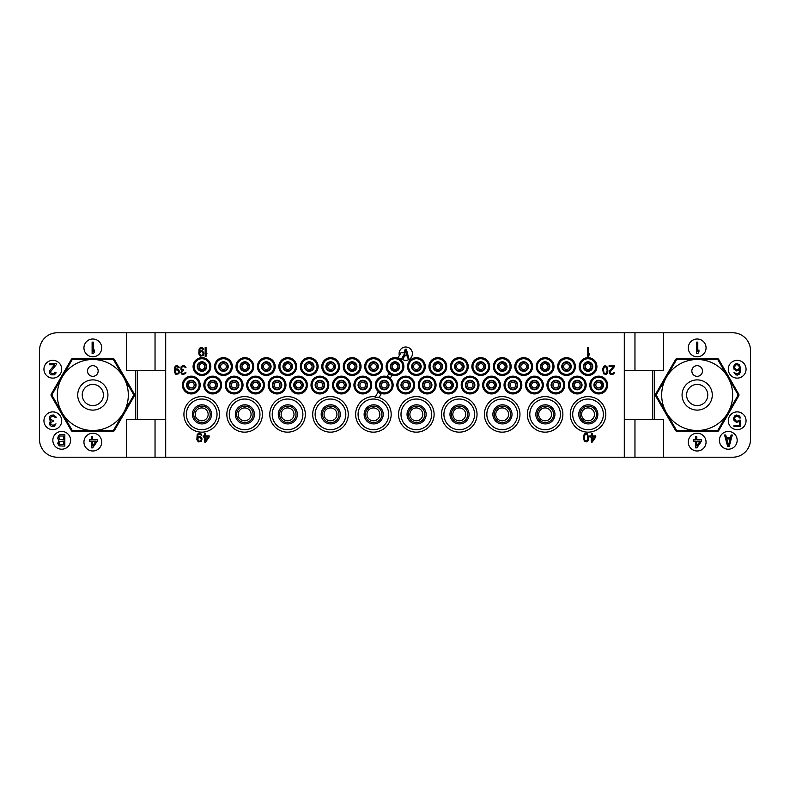 <?xml version="1.0" encoding="UTF-8"?>
<svg xmlns="http://www.w3.org/2000/svg" width="790" height="790" viewBox="0 0 790 790"><rect width="100%" height="100%" fill="white"/><g stroke="black" fill="none" stroke-linecap="round" stroke-linejoin="round"><path stroke-width="1.19" d="M155.037 457.213L663.403 457.213L663.403 419.441L652.738 419.441L652.738 370.559L663.403 370.559L663.403 332.788L57.275 332.788A17.775 17.775 0 0 0 39.5 350.562L39.5 439.438A17.775 17.775 0 0 0 57.275 457.213L155.037 457.213L155.037 419.441M663.403 457.213L732.725 457.213A17.775 17.775 0 0 0 750.5 439.438L750.5 350.562A17.775 17.775 0 0 0 732.725 332.788L663.403 332.788M702.468 404.164A10.576 10.576 0 0 1 688.011 400.293A10.576 10.576 0 0 1 691.882 385.836A10.576 10.576 0 0 1 706.339 389.707A10.576 10.576 0 0 1 702.468 404.164M704.729 408.084A15.109 15.109 0 0 1 684.091 402.554A15.109 15.109 0 0 1 689.621 381.916A15.109 15.109 0 0 1 710.259 387.446A15.109 15.109 0 0 1 704.729 408.084M714.92 425.741A35.491 35.491 0 0 0 727.916 377.255A35.491 35.491 0 0 0 679.43 364.259A35.491 35.491 0 0 0 666.434 412.745A35.491 35.491 0 0 0 714.92 425.741M694.509 366.382A5.333 5.333 0 0 0 692.554 373.67A5.333 5.333 0 0 0 699.841 375.625A5.333 5.333 0 0 0 701.797 368.338A5.333 5.333 0 0 0 694.509 366.382M676.99 359.45A40.883 40.883 0 0 0 676.734 359.598A40.883 40.883 0 0 0 676.487 359.736L656.293 394.714A40.883 40.883 0 0 0 656.293 395.286L676.487 430.264A40.883 40.883 0 0 0 676.99 430.55L717.36 430.55A40.883 40.883 0 0 0 717.616 430.402A40.883 40.883 0 0 0 717.863 430.264L738.058 395.286A40.883 40.883 0 0 0 738.058 394.714L717.863 359.736A40.883 40.883 0 0 0 717.36 359.45L676.99 359.45M675.628 359.45A1.778 1.778 0 0 1 677.168 358.561L717.182 358.561A1.778 1.778 0 0 1 718.722 359.45L738.739 394.111A1.778 1.778 0 0 1 738.739 395.889L718.722 430.55A1.778 1.778 0 0 1 717.182 431.439L677.168 431.439A1.778 1.778 0 0 1 675.628 430.55L655.611 395.889A1.778 1.778 0 0 1 655.611 394.111L675.628 359.45M688.288 442.104A8.888 8.888 0 0 0 697.175 450.991A8.888 8.888 0 0 0 706.062 442.104A8.888 8.888 0 0 0 697.175 433.216A8.888 8.888 0 0 0 688.288 442.104M719.394 440.326A8.888 8.888 0 0 0 728.281 449.214A8.888 8.888 0 0 0 737.169 440.326A8.888 8.888 0 0 0 728.281 431.439A8.888 8.888 0 0 0 719.394 440.326M728.281 420.774A8.888 8.888 0 0 0 737.169 429.661A8.888 8.888 0 0 0 746.056 420.774A8.888 8.888 0 0 0 737.169 411.886A8.888 8.888 0 0 0 728.281 420.774M728.281 369.226A8.888 8.888 0 0 0 737.169 378.114A8.888 8.888 0 0 0 746.056 369.226A8.888 8.888 0 0 0 737.169 360.339A8.888 8.888 0 0 0 728.281 369.226M688.288 347.896A8.888 8.888 0 0 0 697.175 356.784A8.888 8.888 0 0 0 706.062 347.896A8.888 8.888 0 0 0 697.175 339.009A8.888 8.888 0 0 0 688.288 347.896M98.118 404.164A10.576 10.576 0 0 1 83.661 400.293A10.576 10.576 0 0 1 87.532 385.836A10.576 10.576 0 0 1 101.989 389.707A10.576 10.576 0 0 1 98.118 404.164M100.379 408.084A15.109 15.109 0 0 1 79.741 402.554A15.109 15.109 0 0 1 85.271 381.916A15.109 15.109 0 0 1 105.909 387.446A15.109 15.109 0 0 1 100.379 408.084M110.57 425.741A35.491 35.491 0 0 0 123.566 377.255A35.491 35.491 0 0 0 75.08 364.259A35.491 35.491 0 0 0 62.084 412.745A35.491 35.491 0 0 0 110.57 425.741M90.159 366.382A5.333 5.333 0 0 0 88.203 373.67A5.333 5.333 0 0 0 95.491 375.625A5.333 5.333 0 0 0 97.447 368.338A5.333 5.333 0 0 0 90.159 366.382M72.641 359.45A40.883 40.883 0 0 0 72.384 359.598A40.883 40.883 0 0 0 72.137 359.736L51.943 394.714A40.883 40.883 0 0 0 51.943 395.286L72.137 430.264A40.883 40.883 0 0 0 72.641 430.55L113.01 430.55A40.883 40.883 0 0 0 113.266 430.402A40.883 40.883 0 0 0 113.513 430.264L133.708 395.286A40.883 40.883 0 0 0 133.708 394.714L113.513 359.736A40.883 40.883 0 0 0 113.01 359.45L72.641 359.45M112.832 358.561A1.778 1.778 0 0 1 114.372 359.45L134.389 394.111A1.778 1.778 0 0 1 134.389 395.889L114.372 430.55A1.778 1.778 0 0 1 112.832 431.439L72.818 431.439A1.778 1.778 0 0 1 71.278 430.55L51.261 395.889A1.778 1.778 0 0 1 51.261 394.111L71.278 359.45A1.778 1.778 0 0 1 72.818 358.561L112.832 358.561M126.597 332.788L126.597 370.559L137.263 370.559L137.263 419.441L126.597 419.441L126.597 457.213M83.938 442.104A8.888 8.888 0 0 0 92.825 450.991A8.888 8.888 0 0 0 101.713 442.104A8.888 8.888 0 0 0 92.825 433.216A8.888 8.888 0 0 0 83.938 442.104M52.831 440.326A8.888 8.888 0 0 0 61.719 449.214A8.888 8.888 0 0 0 70.606 440.326A8.888 8.888 0 0 0 61.719 431.439A8.888 8.888 0 0 0 52.831 440.326M43.944 420.774A8.888 8.888 0 0 0 52.831 429.661A8.888 8.888 0 0 0 61.719 420.774A8.888 8.888 0 0 0 52.831 411.886A8.888 8.888 0 0 0 43.944 420.774M43.944 369.226A8.888 8.888 0 0 0 52.831 378.114A8.888 8.888 0 0 0 61.719 369.226A8.888 8.888 0 0 0 52.831 360.339A8.888 8.888 0 0 0 43.944 369.226M83.938 347.896A8.888 8.888 0 0 0 92.825 356.784A8.888 8.888 0 0 0 101.713 347.896A8.888 8.888 0 0 0 92.825 339.009A8.888 8.888 0 0 0 83.938 347.896M155.037 332.788L155.037 370.559M165.703 332.788L165.703 370.559L137.263 370.559M624.298 457.213L624.298 332.788M165.703 457.213L165.703 370.559M395 357.673A8.888 8.888 0 0 0 386.113 366.56A8.888 8.888 0 0 0 395 375.447A8.888 8.888 0 0 0 403.888 366.56A8.888 8.888 0 0 0 395 357.673M605.812 414.375A17.775 17.775 0 0 0 588.037 396.6A17.775 17.775 0 0 0 570.262 414.375A17.775 17.775 0 0 0 588.037 432.15A17.775 17.775 0 0 0 605.812 414.375M562.885 414.375A17.775 17.775 0 0 0 545.11 396.6A17.775 17.775 0 0 0 527.335 414.375A17.775 17.775 0 0 0 545.11 432.15A17.775 17.775 0 0 0 562.885 414.375M519.958 414.375A17.775 17.775 0 0 0 502.183 396.6A17.775 17.775 0 0 0 484.408 414.375A17.775 17.775 0 0 0 502.183 432.15A17.775 17.775 0 0 0 519.958 414.375M477.032 414.375A17.775 17.775 0 0 0 459.257 396.6A17.775 17.775 0 0 0 441.482 414.375A17.775 17.775 0 0 0 459.257 432.15A17.775 17.775 0 0 0 477.032 414.375M434.105 414.375A17.775 17.775 0 0 0 416.33 396.6A17.775 17.775 0 0 0 398.555 414.375A17.775 17.775 0 0 0 416.33 432.15A17.775 17.775 0 0 0 434.105 414.375M348.252 414.375A17.775 17.775 0 0 0 330.477 396.6A17.775 17.775 0 0 0 312.702 414.375A17.775 17.775 0 0 0 330.477 432.15A17.775 17.775 0 0 0 348.252 414.375M305.325 414.375A17.775 17.775 0 0 0 287.55 396.6A17.775 17.775 0 0 0 269.775 414.375A17.775 17.775 0 0 0 287.55 432.15A17.775 17.775 0 0 0 305.325 414.375M262.399 414.375A17.775 17.775 0 0 0 244.624 396.6A17.775 17.775 0 0 0 226.849 414.375A17.775 17.775 0 0 0 244.624 432.15A17.775 17.775 0 0 0 262.399 414.375M219.472 414.375A17.775 17.775 0 0 0 201.697 396.6A17.775 17.775 0 0 0 183.922 414.375A17.775 17.775 0 0 0 201.697 432.15A17.775 17.775 0 0 0 219.472 414.375M405.754 376.159A8.888 8.888 0 0 0 396.866 385.046A8.888 8.888 0 0 0 405.754 393.934A8.888 8.888 0 0 0 414.641 385.046A8.888 8.888 0 0 0 405.754 376.159M416.419 357.673A8.888 8.888 0 0 0 407.531 366.56A8.888 8.888 0 0 0 416.419 375.447A8.888 8.888 0 0 0 425.306 366.56A8.888 8.888 0 0 0 416.419 357.673M427.173 376.159A8.888 8.888 0 0 0 418.285 385.046A8.888 8.888 0 0 0 427.173 393.934A8.888 8.888 0 0 0 436.06 385.046A8.888 8.888 0 0 0 427.173 376.159M437.838 357.673A8.888 8.888 0 0 0 428.95 366.56A8.888 8.888 0 0 0 437.838 375.447A8.888 8.888 0 0 0 446.725 366.56A8.888 8.888 0 0 0 437.838 357.673M448.592 376.159A8.888 8.888 0 0 0 439.704 385.046A8.888 8.888 0 0 0 448.592 393.934A8.888 8.888 0 0 0 457.479 385.046A8.888 8.888 0 0 0 448.592 376.159M459.346 357.673A8.888 8.888 0 0 0 450.458 366.56A8.888 8.888 0 0 0 459.346 375.447A8.888 8.888 0 0 0 468.233 366.56A8.888 8.888 0 0 0 459.346 357.673M470.099 376.159A8.888 8.888 0 0 0 461.212 385.046A8.888 8.888 0 0 0 470.099 393.934A8.888 8.888 0 0 0 478.987 385.046A8.888 8.888 0 0 0 470.099 376.159M480.764 357.673A8.888 8.888 0 0 0 471.877 366.56A8.888 8.888 0 0 0 480.764 375.447A8.888 8.888 0 0 0 489.652 366.56A8.888 8.888 0 0 0 480.764 357.673M491.518 376.159A8.888 8.888 0 0 0 482.631 385.046A8.888 8.888 0 0 0 491.518 393.934A8.888 8.888 0 0 0 500.406 385.046A8.888 8.888 0 0 0 491.518 376.159M502.272 357.673A8.888 8.888 0 0 0 493.385 366.56A8.888 8.888 0 0 0 502.272 375.447A8.888 8.888 0 0 0 511.16 366.56A8.888 8.888 0 0 0 502.272 357.673M512.937 376.159A8.888 8.888 0 0 0 504.05 385.046A8.888 8.888 0 0 0 512.937 393.934A8.888 8.888 0 0 0 521.825 385.046A8.888 8.888 0 0 0 512.937 376.159M523.691 357.673A8.888 8.888 0 0 0 514.804 366.56A8.888 8.888 0 0 0 523.691 375.447A8.888 8.888 0 0 0 532.579 366.56A8.888 8.888 0 0 0 523.691 357.673M534.445 376.159A8.888 8.888 0 0 0 525.557 385.046A8.888 8.888 0 0 0 534.445 393.934A8.888 8.888 0 0 0 543.332 385.046A8.888 8.888 0 0 0 534.445 376.159M545.11 357.673A8.888 8.888 0 0 0 536.222 366.56A8.888 8.888 0 0 0 545.11 375.447A8.888 8.888 0 0 0 553.997 366.56A8.888 8.888 0 0 0 545.11 357.673M555.864 376.159A8.888 8.888 0 0 0 546.976 385.046A8.888 8.888 0 0 0 555.864 393.934A8.888 8.888 0 0 0 564.751 385.046A8.888 8.888 0 0 0 555.864 376.159M566.529 357.673A8.888 8.888 0 0 0 557.641 366.56A8.888 8.888 0 0 0 566.529 375.447A8.888 8.888 0 0 0 575.416 366.56A8.888 8.888 0 0 0 566.529 357.673M577.283 376.159A8.888 8.888 0 0 0 568.395 385.046A8.888 8.888 0 0 0 577.283 393.934A8.888 8.888 0 0 0 586.17 385.046A8.888 8.888 0 0 0 577.283 376.159M588.037 357.673A8.888 8.888 0 0 0 579.149 366.56A8.888 8.888 0 0 0 588.037 375.447A8.888 8.888 0 0 0 596.924 366.56A8.888 8.888 0 0 0 588.037 357.673M598.702 376.159A8.888 8.888 0 0 0 589.814 385.046A8.888 8.888 0 0 0 598.702 393.934A8.888 8.888 0 0 0 607.589 385.046A8.888 8.888 0 0 0 598.702 376.159M384.246 376.159A8.888 8.888 0 0 0 375.359 385.046A8.888 8.888 0 0 0 384.246 393.934A8.888 8.888 0 0 0 393.134 385.046A8.888 8.888 0 0 0 384.246 376.159M373.581 357.673A8.888 8.888 0 0 0 364.694 366.56A8.888 8.888 0 0 0 373.581 375.447A8.888 8.888 0 0 0 382.469 366.56A8.888 8.888 0 0 0 373.581 357.673M362.827 376.159A8.888 8.888 0 0 0 353.94 385.046A8.888 8.888 0 0 0 362.827 393.934A8.888 8.888 0 0 0 371.715 385.046A8.888 8.888 0 0 0 362.827 376.159M352.162 357.673A8.888 8.888 0 0 0 343.275 366.56A8.888 8.888 0 0 0 352.162 375.447A8.888 8.888 0 0 0 361.05 366.56A8.888 8.888 0 0 0 352.162 357.673M341.408 376.159A8.888 8.888 0 0 0 332.521 385.046A8.888 8.888 0 0 0 341.408 393.934A8.888 8.888 0 0 0 350.296 385.046A8.888 8.888 0 0 0 341.408 376.159M330.654 357.673A8.888 8.888 0 0 0 321.767 366.56A8.888 8.888 0 0 0 330.654 375.447A8.888 8.888 0 0 0 339.542 366.56A8.888 8.888 0 0 0 330.654 357.673M319.901 376.159A8.888 8.888 0 0 0 311.013 385.046A8.888 8.888 0 0 0 319.901 393.934A8.888 8.888 0 0 0 328.788 385.046A8.888 8.888 0 0 0 319.901 376.159M309.236 357.673A8.888 8.888 0 0 0 300.348 366.56A8.888 8.888 0 0 0 309.236 375.447A8.888 8.888 0 0 0 318.123 366.56A8.888 8.888 0 0 0 309.236 357.673M298.482 376.159A8.888 8.888 0 0 0 289.594 385.046A8.888 8.888 0 0 0 298.482 393.934A8.888 8.888 0 0 0 307.369 385.046A8.888 8.888 0 0 0 298.482 376.159M287.728 357.673A8.888 8.888 0 0 0 278.84 366.56A8.888 8.888 0 0 0 287.728 375.447A8.888 8.888 0 0 0 296.615 366.56A8.888 8.888 0 0 0 287.728 357.673M277.063 376.159A8.888 8.888 0 0 0 268.175 385.046A8.888 8.888 0 0 0 277.063 393.934A8.888 8.888 0 0 0 285.95 385.046A8.888 8.888 0 0 0 277.063 376.159M266.309 357.673A8.888 8.888 0 0 0 257.422 366.56A8.888 8.888 0 0 0 266.309 375.447A8.888 8.888 0 0 0 275.197 366.56A8.888 8.888 0 0 0 266.309 357.673M255.555 376.159A8.888 8.888 0 0 0 246.668 385.046A8.888 8.888 0 0 0 255.555 393.934A8.888 8.888 0 0 0 264.443 385.046A8.888 8.888 0 0 0 255.555 376.159M244.89 357.673A8.888 8.888 0 0 0 236.003 366.56A8.888 8.888 0 0 0 244.89 375.447A8.888 8.888 0 0 0 253.778 366.56A8.888 8.888 0 0 0 244.89 357.673M234.136 376.159A8.888 8.888 0 0 0 225.249 385.046A8.888 8.888 0 0 0 234.136 393.934A8.888 8.888 0 0 0 243.024 385.046A8.888 8.888 0 0 0 234.136 376.159M223.471 357.673A8.888 8.888 0 0 0 214.584 366.56A8.888 8.888 0 0 0 223.471 375.447A8.888 8.888 0 0 0 232.359 366.56A8.888 8.888 0 0 0 223.471 357.673M212.717 376.159A8.888 8.888 0 0 0 203.83 385.046A8.888 8.888 0 0 0 212.717 393.934A8.888 8.888 0 0 0 221.605 385.046A8.888 8.888 0 0 0 212.717 376.159M201.964 357.673A8.888 8.888 0 0 0 193.076 366.56A8.888 8.888 0 0 0 201.964 375.447A8.888 8.888 0 0 0 210.851 366.56A8.888 8.888 0 0 0 201.964 357.673M191.299 376.159A8.888 8.888 0 0 0 182.411 385.046A8.888 8.888 0 0 0 191.299 393.934A8.888 8.888 0 0 0 200.186 385.046A8.888 8.888 0 0 0 191.299 376.159M401.547 358.838A6.666 6.666 0 0 0 412.42 353.673A6.666 6.666 0 0 0 405.754 347.007A6.666 6.666 0 0 0 399.355 355.54M375.398 396.708A17.775 17.775 0 0 0 355.628 414.375A17.775 17.775 0 0 0 373.403 432.15A17.775 17.775 0 0 0 378.064 397.222M652.738 419.441L624.298 419.441M652.738 370.559L624.298 370.559M634.962 332.788L634.962 370.559M634.962 457.213L634.962 419.441M165.703 419.441L137.263 419.441M395 358.739A7.821 7.821 0 0 1 402.821 366.56A7.821 7.821 0 0 1 395 374.381A7.821 7.821 0 0 1 387.179 366.56A7.821 7.821 0 0 1 395 358.739M392.107 366.56A2.893 2.893 0 0 1 395 363.667A2.893 2.893 0 0 1 397.893 366.56A2.893 2.893 0 0 1 395 369.444A2.893 2.893 0 0 1 392.107 366.56M390.783 366.56A4.217 4.217 0 0 1 395 362.343A4.217 4.217 0 0 1 399.217 366.56A4.217 4.217 0 0 1 395 370.787A4.217 4.217 0 0 1 390.783 366.56M399.75 366.56A4.76 4.76 0 0 1 395 371.31A4.76 4.76 0 0 1 390.25 366.56A4.76 4.76 0 0 1 395 361.8A4.76 4.76 0 0 1 399.75 366.56M381.363 385.046A2.893 2.893 0 0 1 384.246 382.163A2.893 2.893 0 0 1 387.14 385.046A2.893 2.893 0 0 1 384.246 387.93A2.893 2.893 0 0 1 381.363 385.046M380.02 385.046A4.217 4.217 0 0 1 384.246 380.82A4.217 4.217 0 0 1 388.463 385.046A4.217 4.217 0 0 1 384.246 389.263A4.217 4.217 0 0 1 380.02 385.046M389.006 385.046A4.76 4.76 0 0 1 384.246 389.806A4.76 4.76 0 0 1 379.496 385.046A4.76 4.76 0 0 1 384.246 380.296A4.76 4.76 0 0 1 389.006 385.046M208.145 414.375A6.438 6.438 0 0 0 201.697 407.926A6.438 6.438 0 0 0 195.249 414.375A6.438 6.438 0 0 0 201.697 420.813A6.438 6.438 0 0 0 208.145 414.375M210.189 414.375A8.226 8.226 0 0 0 201.964 406.159A8.226 8.226 0 0 0 193.738 414.375A8.226 8.226 0 0 0 201.964 422.591A8.226 8.226 0 0 0 210.189 414.375M192.414 414.375A9.549 9.549 0 0 0 201.964 423.934A9.549 9.549 0 0 0 211.513 414.375A9.549 9.549 0 0 0 201.964 404.816A9.549 9.549 0 0 0 192.414 414.375M251.072 414.375A6.438 6.438 0 0 0 244.624 407.926A6.438 6.438 0 0 0 238.175 414.375A6.438 6.438 0 0 0 244.624 420.813A6.438 6.438 0 0 0 251.072 414.375M253.106 414.375A8.226 8.226 0 0 0 244.89 406.159A8.226 8.226 0 0 0 236.664 414.375A8.226 8.226 0 0 0 244.89 422.591A8.226 8.226 0 0 0 253.106 414.375M235.331 414.375A9.549 9.549 0 0 0 244.89 423.934A9.549 9.549 0 0 0 254.439 414.375A9.549 9.549 0 0 0 244.89 404.816A9.549 9.549 0 0 0 235.331 414.375M293.999 414.375A6.438 6.438 0 0 0 287.55 407.926A6.438 6.438 0 0 0 281.112 414.375A6.438 6.438 0 0 0 287.55 420.813A6.438 6.438 0 0 0 293.999 414.375M296.033 414.375A8.226 8.226 0 0 0 287.817 406.159A8.226 8.226 0 0 0 279.591 414.375A8.226 8.226 0 0 0 287.817 422.591A8.226 8.226 0 0 0 296.033 414.375M278.258 414.375A9.549 9.549 0 0 0 287.817 423.934A9.549 9.549 0 0 0 297.366 414.375A9.549 9.549 0 0 0 287.817 404.816A9.549 9.549 0 0 0 278.258 414.375M336.925 414.375A6.438 6.438 0 0 0 330.477 407.926A6.438 6.438 0 0 0 324.028 414.375A6.438 6.438 0 0 0 330.477 420.813A6.438 6.438 0 0 0 336.925 414.375M338.959 414.375A8.226 8.226 0 0 0 330.743 406.159A8.226 8.226 0 0 0 322.527 414.375A8.226 8.226 0 0 0 330.743 422.591A8.226 8.226 0 0 0 338.959 414.375M321.184 414.375A9.549 9.549 0 0 0 330.743 423.934A9.549 9.549 0 0 0 340.302 414.375A9.549 9.549 0 0 0 330.743 404.816A9.549 9.549 0 0 0 321.184 414.375M379.842 414.375A6.438 6.438 0 0 0 373.403 407.926A6.438 6.438 0 0 0 366.965 414.375A6.438 6.438 0 0 0 373.403 420.813A6.438 6.438 0 0 0 379.842 414.375M381.896 414.375A8.226 8.226 0 0 0 373.67 406.159A8.226 8.226 0 0 0 365.444 414.375A8.226 8.226 0 0 0 373.67 422.591A8.226 8.226 0 0 0 381.896 414.375M364.121 414.375A9.549 9.549 0 0 0 373.67 423.934A9.549 9.549 0 0 0 383.219 414.375A9.549 9.549 0 0 0 373.67 404.816A9.549 9.549 0 0 0 364.121 414.375M422.769 414.375A6.438 6.438 0 0 0 416.33 407.926A6.438 6.438 0 0 0 409.882 414.375A6.438 6.438 0 0 0 416.33 420.813A6.438 6.438 0 0 0 422.769 414.375M424.813 414.375A8.226 8.226 0 0 0 416.597 406.159A8.226 8.226 0 0 0 408.381 414.375A8.226 8.226 0 0 0 416.597 422.591A8.226 8.226 0 0 0 424.813 414.375M407.038 414.375A9.549 9.549 0 0 0 416.597 423.934A9.549 9.549 0 0 0 426.156 414.375A9.549 9.549 0 0 0 416.597 404.816A9.549 9.549 0 0 0 407.038 414.375M465.705 414.375A6.438 6.438 0 0 0 459.257 407.926A6.438 6.438 0 0 0 452.818 414.375A6.438 6.438 0 0 0 459.257 420.813A6.438 6.438 0 0 0 465.705 414.375M467.749 414.375A8.226 8.226 0 0 0 459.523 406.159A8.226 8.226 0 0 0 451.297 414.375A8.226 8.226 0 0 0 459.523 422.591A8.226 8.226 0 0 0 467.749 414.375M449.974 414.375A9.549 9.549 0 0 0 459.523 423.934A9.549 9.549 0 0 0 469.072 414.375A9.549 9.549 0 0 0 459.523 404.816A9.549 9.549 0 0 0 449.974 414.375M508.632 414.375A6.438 6.438 0 0 0 502.183 407.926A6.438 6.438 0 0 0 495.735 414.375A6.438 6.438 0 0 0 502.183 420.813A6.438 6.438 0 0 0 508.632 414.375M510.666 414.375A8.226 8.226 0 0 0 502.45 406.159A8.226 8.226 0 0 0 494.234 414.375A8.226 8.226 0 0 0 502.45 422.591A8.226 8.226 0 0 0 510.666 414.375M492.891 414.375A9.549 9.549 0 0 0 502.45 423.934A9.549 9.549 0 0 0 512.009 414.375A9.549 9.549 0 0 0 502.45 404.816A9.549 9.549 0 0 0 492.891 414.375M551.558 414.375A6.438 6.438 0 0 0 545.11 407.926A6.438 6.438 0 0 0 538.671 414.375A6.438 6.438 0 0 0 545.11 420.813A6.438 6.438 0 0 0 551.558 414.375M553.602 414.375A8.226 8.226 0 0 0 545.376 406.159A8.226 8.226 0 0 0 537.161 414.375A8.226 8.226 0 0 0 545.376 422.591A8.226 8.226 0 0 0 553.602 414.375M535.827 414.375A9.549 9.549 0 0 0 545.376 423.934A9.549 9.549 0 0 0 554.936 414.375A9.549 9.549 0 0 0 545.376 404.816A9.549 9.549 0 0 0 535.827 414.375M594.475 414.375A6.438 6.438 0 0 0 588.037 407.926A6.438 6.438 0 0 0 581.588 414.375A6.438 6.438 0 0 0 588.037 420.813A6.438 6.438 0 0 0 594.475 414.375M596.529 414.375A8.226 8.226 0 0 0 588.303 406.159A8.226 8.226 0 0 0 580.077 414.375A8.226 8.226 0 0 0 588.303 422.591A8.226 8.226 0 0 0 596.529 414.375M578.754 414.375A9.549 9.549 0 0 0 588.303 423.934A9.549 9.549 0 0 0 597.852 414.375A9.549 9.549 0 0 0 588.303 404.816A9.549 9.549 0 0 0 578.754 414.375M402.861 385.046A2.893 2.893 0 0 1 405.754 382.163A2.893 2.893 0 0 1 408.637 385.046A2.893 2.893 0 0 1 405.754 387.93A2.893 2.893 0 0 1 402.861 385.046M401.537 385.046A4.217 4.217 0 0 1 405.754 380.82A4.217 4.217 0 0 1 409.98 385.046A4.217 4.217 0 0 1 405.754 389.263A4.217 4.217 0 0 1 401.537 385.046M410.504 385.046A4.76 4.76 0 0 1 405.754 389.806A4.76 4.76 0 0 1 400.994 385.046A4.76 4.76 0 0 1 405.754 380.296A4.76 4.76 0 0 1 410.504 385.046M413.526 366.56A2.893 2.893 0 0 1 416.419 363.667A2.893 2.893 0 0 1 419.312 366.56A2.893 2.893 0 0 1 416.419 369.444A2.893 2.893 0 0 1 413.526 366.56M412.202 366.56A4.217 4.217 0 0 1 416.419 362.343A4.217 4.217 0 0 1 420.645 366.56A4.217 4.217 0 0 1 416.419 370.787A4.217 4.217 0 0 1 412.202 366.56M421.169 366.56A4.76 4.76 0 0 1 416.419 371.31A4.76 4.76 0 0 1 411.669 366.56A4.76 4.76 0 0 1 416.419 361.8A4.76 4.76 0 0 1 421.169 366.56M424.279 385.046A2.893 2.893 0 0 1 427.173 382.163A2.893 2.893 0 0 1 430.056 385.046A2.893 2.893 0 0 1 427.173 387.93A2.893 2.893 0 0 1 424.279 385.046M422.956 385.046A4.217 4.217 0 0 1 427.173 380.82A4.217 4.217 0 0 1 431.399 385.046A4.217 4.217 0 0 1 427.173 389.263A4.217 4.217 0 0 1 422.956 385.046M431.923 385.046A4.76 4.76 0 0 1 427.173 389.806A4.76 4.76 0 0 1 422.413 385.046A4.76 4.76 0 0 1 427.173 380.296A4.76 4.76 0 0 1 431.923 385.046M434.944 366.56A2.893 2.893 0 0 1 437.838 363.667A2.893 2.893 0 0 1 440.731 366.56A2.893 2.893 0 0 1 437.838 369.444A2.893 2.893 0 0 1 434.944 366.56M433.621 366.56A4.217 4.217 0 0 1 437.838 362.343A4.217 4.217 0 0 1 442.054 366.56A4.217 4.217 0 0 1 437.838 370.787A4.217 4.217 0 0 1 433.621 366.56M442.588 366.56A4.76 4.76 0 0 1 437.838 371.31A4.76 4.76 0 0 1 433.078 366.56A4.76 4.76 0 0 1 437.838 361.8A4.76 4.76 0 0 1 442.588 366.56M445.708 385.046A2.893 2.893 0 0 1 448.592 382.163A2.893 2.893 0 0 1 451.475 385.046A2.893 2.893 0 0 1 448.592 387.93A2.893 2.893 0 0 1 445.708 385.046M444.375 385.046A4.217 4.217 0 0 1 448.592 380.82A4.217 4.217 0 0 1 452.818 385.046A4.217 4.217 0 0 1 448.592 389.263A4.217 4.217 0 0 1 444.375 385.046M453.341 385.046A4.76 4.76 0 0 1 448.592 389.806A4.76 4.76 0 0 1 443.832 385.046A4.76 4.76 0 0 1 448.592 380.296A4.76 4.76 0 0 1 453.341 385.046M456.462 366.56A2.893 2.893 0 0 1 459.346 363.667A2.893 2.893 0 0 1 462.239 366.56A2.893 2.893 0 0 1 459.346 369.444A2.893 2.893 0 0 1 456.462 366.56M455.119 366.56A4.217 4.217 0 0 1 459.346 362.343A4.217 4.217 0 0 1 463.572 366.56A4.217 4.217 0 0 1 459.346 370.787A4.217 4.217 0 0 1 455.119 366.56M464.105 366.56A4.76 4.76 0 0 1 459.346 371.31A4.76 4.76 0 0 1 454.596 366.56A4.76 4.76 0 0 1 459.346 361.8A4.76 4.76 0 0 1 464.105 366.56M467.206 385.046A2.893 2.893 0 0 1 470.099 382.163A2.893 2.893 0 0 1 472.993 385.046A2.893 2.893 0 0 1 470.099 387.93A2.893 2.893 0 0 1 467.206 385.046M465.873 385.046A4.217 4.217 0 0 1 470.099 380.82A4.217 4.217 0 0 1 474.316 385.046A4.217 4.217 0 0 1 470.099 389.263A4.217 4.217 0 0 1 465.873 385.046M474.859 385.046A4.76 4.76 0 0 1 470.099 389.806A4.76 4.76 0 0 1 465.35 385.046A4.76 4.76 0 0 1 470.099 380.296A4.76 4.76 0 0 1 474.859 385.046M477.881 366.56A2.893 2.893 0 0 1 480.764 363.667A2.893 2.893 0 0 1 483.648 366.56A2.893 2.893 0 0 1 480.764 369.444A2.893 2.893 0 0 1 477.881 366.56M476.538 366.56A4.217 4.217 0 0 1 480.764 362.343A4.217 4.217 0 0 1 484.981 366.56A4.217 4.217 0 0 1 480.764 370.787A4.217 4.217 0 0 1 476.538 366.56M485.524 366.56A4.76 4.76 0 0 1 480.764 371.31A4.76 4.76 0 0 1 476.005 366.56A4.76 4.76 0 0 1 480.764 361.8A4.76 4.76 0 0 1 485.524 366.56M488.625 385.046A2.893 2.893 0 0 1 491.518 382.163A2.893 2.893 0 0 1 494.402 385.046A2.893 2.893 0 0 1 491.518 387.93A2.893 2.893 0 0 1 488.625 385.046M487.302 385.046A4.217 4.217 0 0 1 491.518 380.82A4.217 4.217 0 0 1 495.735 385.046A4.217 4.217 0 0 1 491.518 389.263A4.217 4.217 0 0 1 487.302 385.046M496.278 385.046A4.76 4.76 0 0 1 491.518 389.806A4.76 4.76 0 0 1 486.768 385.046A4.76 4.76 0 0 1 491.518 380.296A4.76 4.76 0 0 1 496.278 385.046M499.389 366.56A2.893 2.893 0 0 1 502.272 363.667A2.893 2.893 0 0 1 505.166 366.56A2.893 2.893 0 0 1 502.272 369.444A2.893 2.893 0 0 1 499.389 366.56M498.056 366.56A4.217 4.217 0 0 1 502.272 362.343A4.217 4.217 0 0 1 506.489 366.56A4.217 4.217 0 0 1 502.272 370.787A4.217 4.217 0 0 1 498.056 366.56M507.032 366.56A4.76 4.76 0 0 1 502.272 371.31A4.76 4.76 0 0 1 497.512 366.56A4.76 4.76 0 0 1 502.272 361.8A4.76 4.76 0 0 1 507.032 366.56M510.044 385.046A2.893 2.893 0 0 1 512.937 382.163A2.893 2.893 0 0 1 515.831 385.046A2.893 2.893 0 0 1 512.937 387.93A2.893 2.893 0 0 1 510.044 385.046M508.711 385.046A4.217 4.217 0 0 1 512.937 380.82A4.217 4.217 0 0 1 517.164 385.046A4.217 4.217 0 0 1 512.937 389.263A4.217 4.217 0 0 1 508.711 385.046M517.697 385.046A4.76 4.76 0 0 1 512.937 389.806A4.76 4.76 0 0 1 508.187 385.046A4.76 4.76 0 0 1 512.937 380.296A4.76 4.76 0 0 1 517.697 385.046M520.798 366.56A2.893 2.893 0 0 1 523.691 363.667A2.893 2.893 0 0 1 526.584 366.56A2.893 2.893 0 0 1 523.691 369.444A2.893 2.893 0 0 1 520.798 366.56M519.465 366.56A4.217 4.217 0 0 1 523.691 362.343A4.217 4.217 0 0 1 527.918 366.56A4.217 4.217 0 0 1 523.691 370.787A4.217 4.217 0 0 1 519.465 366.56M528.441 366.56A4.76 4.76 0 0 1 523.691 371.31A4.76 4.76 0 0 1 518.931 366.56A4.76 4.76 0 0 1 523.691 361.8A4.76 4.76 0 0 1 528.441 366.56M531.552 385.046A2.893 2.893 0 0 1 534.445 382.163A2.893 2.893 0 0 1 537.328 385.046A2.893 2.893 0 0 1 534.445 387.93A2.893 2.893 0 0 1 531.552 385.046M530.218 385.046A4.217 4.217 0 0 1 534.445 380.82A4.217 4.217 0 0 1 538.671 385.046A4.217 4.217 0 0 1 534.445 389.263A4.217 4.217 0 0 1 530.218 385.046M539.195 385.046A4.76 4.76 0 0 1 534.445 389.806A4.76 4.76 0 0 1 529.685 385.046A4.76 4.76 0 0 1 534.445 380.296A4.76 4.76 0 0 1 539.195 385.046M542.226 366.56A2.893 2.893 0 0 1 545.11 363.667A2.893 2.893 0 0 1 547.993 366.56A2.893 2.893 0 0 1 545.11 369.444A2.893 2.893 0 0 1 542.226 366.56M540.893 366.56A4.217 4.217 0 0 1 545.11 362.343A4.217 4.217 0 0 1 549.336 366.56A4.217 4.217 0 0 1 545.11 370.787A4.217 4.217 0 0 1 540.893 366.56M549.87 366.56A4.76 4.76 0 0 1 545.11 371.31A4.76 4.76 0 0 1 540.35 366.56A4.76 4.76 0 0 1 545.11 361.8A4.76 4.76 0 0 1 549.87 366.56M552.98 385.046A2.893 2.893 0 0 1 555.864 382.163A2.893 2.893 0 0 1 558.757 385.046A2.893 2.893 0 0 1 555.864 387.93A2.893 2.893 0 0 1 552.98 385.046M551.637 385.046A4.217 4.217 0 0 1 555.864 380.82A4.217 4.217 0 0 1 560.08 385.046A4.217 4.217 0 0 1 555.864 389.263A4.217 4.217 0 0 1 551.637 385.046M560.624 385.046A4.76 4.76 0 0 1 555.864 389.806A4.76 4.76 0 0 1 551.114 385.046A4.76 4.76 0 0 1 555.864 380.296A4.76 4.76 0 0 1 560.624 385.046M563.635 366.56A2.893 2.893 0 0 1 566.529 363.667A2.893 2.893 0 0 1 569.412 366.56A2.893 2.893 0 0 1 566.529 369.444A2.893 2.893 0 0 1 563.635 366.56M562.302 366.56A4.217 4.217 0 0 1 566.529 362.343A4.217 4.217 0 0 1 570.755 366.56A4.217 4.217 0 0 1 566.529 370.787A4.217 4.217 0 0 1 562.302 366.56M571.279 366.56A4.76 4.76 0 0 1 566.529 371.31A4.76 4.76 0 0 1 561.769 366.56A4.76 4.76 0 0 1 566.529 361.8A4.76 4.76 0 0 1 571.279 366.56M574.389 385.046A2.893 2.893 0 0 1 577.283 382.163A2.893 2.893 0 0 1 580.166 385.046A2.893 2.893 0 0 1 577.283 387.93A2.893 2.893 0 0 1 574.389 385.046M573.066 385.046A4.217 4.217 0 0 1 577.283 380.82A4.217 4.217 0 0 1 581.509 385.046A4.217 4.217 0 0 1 577.283 389.263A4.217 4.217 0 0 1 573.066 385.046M582.033 385.046A4.76 4.76 0 0 1 577.283 389.806A4.76 4.76 0 0 1 572.523 385.046A4.76 4.76 0 0 1 577.283 380.296A4.76 4.76 0 0 1 582.033 385.046M585.153 366.56A2.893 2.893 0 0 1 588.037 363.667A2.893 2.893 0 0 1 590.92 366.56A2.893 2.893 0 0 1 588.037 369.444A2.893 2.893 0 0 1 585.153 366.56M583.81 366.56A4.217 4.217 0 0 1 588.037 362.343A4.217 4.217 0 0 1 592.253 366.56A4.217 4.217 0 0 1 588.037 370.787A4.217 4.217 0 0 1 583.81 366.56M592.786 366.56A4.76 4.76 0 0 1 588.037 371.31A4.76 4.76 0 0 1 583.277 366.56A4.76 4.76 0 0 1 588.037 361.8A4.76 4.76 0 0 1 592.786 366.56M595.818 385.046A2.893 2.893 0 0 1 598.702 382.163A2.893 2.893 0 0 1 601.595 385.046A2.893 2.893 0 0 1 598.702 387.93A2.893 2.893 0 0 1 595.818 385.046M594.475 385.046A4.217 4.217 0 0 1 598.702 380.82A4.217 4.217 0 0 1 602.928 385.046A4.217 4.217 0 0 1 598.702 389.263A4.217 4.217 0 0 1 594.475 385.046M603.461 385.046A4.76 4.76 0 0 1 598.702 389.806A4.76 4.76 0 0 1 593.952 385.046A4.76 4.76 0 0 1 598.702 380.296A4.76 4.76 0 0 1 603.461 385.046M370.688 366.56A2.893 2.893 0 0 1 373.581 363.667A2.893 2.893 0 0 1 376.475 366.56A2.893 2.893 0 0 1 373.581 369.444A2.893 2.893 0 0 1 370.688 366.56M369.355 366.56A4.217 4.217 0 0 1 373.581 362.343A4.217 4.217 0 0 1 377.798 366.56A4.217 4.217 0 0 1 373.581 370.787A4.217 4.217 0 0 1 369.355 366.56M378.331 366.56A4.76 4.76 0 0 1 373.581 371.31A4.76 4.76 0 0 1 368.831 366.56A4.76 4.76 0 0 1 373.581 361.8A4.76 4.76 0 0 1 378.331 366.56M359.944 385.046A2.893 2.893 0 0 1 362.827 382.163A2.893 2.893 0 0 1 365.721 385.046A2.893 2.893 0 0 1 362.827 387.93A2.893 2.893 0 0 1 359.944 385.046M358.601 385.046A4.217 4.217 0 0 1 362.827 380.82A4.217 4.217 0 0 1 367.044 385.046A4.217 4.217 0 0 1 362.827 389.263A4.217 4.217 0 0 1 358.601 385.046M367.587 385.046A4.76 4.76 0 0 1 362.827 389.806A4.76 4.76 0 0 1 358.077 385.046A4.76 4.76 0 0 1 362.827 380.296A4.76 4.76 0 0 1 367.587 385.046M349.269 366.56A2.893 2.893 0 0 1 352.162 363.667A2.893 2.893 0 0 1 355.056 366.56A2.893 2.893 0 0 1 352.162 369.444A2.893 2.893 0 0 1 349.269 366.56M347.946 366.56A4.217 4.217 0 0 1 352.162 362.343A4.217 4.217 0 0 1 356.379 366.56A4.217 4.217 0 0 1 352.162 370.787A4.217 4.217 0 0 1 347.946 366.56M356.922 366.56A4.76 4.76 0 0 1 352.162 371.31A4.76 4.76 0 0 1 347.412 366.56A4.76 4.76 0 0 1 352.162 361.8A4.76 4.76 0 0 1 356.922 366.56M338.525 385.046A2.893 2.893 0 0 1 341.408 382.163A2.893 2.893 0 0 1 344.292 385.046A2.893 2.893 0 0 1 341.408 387.93A2.893 2.893 0 0 1 338.525 385.046M337.182 385.046A4.217 4.217 0 0 1 341.408 380.82A4.217 4.217 0 0 1 345.625 385.046A4.217 4.217 0 0 1 341.408 389.263A4.217 4.217 0 0 1 337.182 385.046M346.168 385.046A4.76 4.76 0 0 1 341.408 389.806A4.76 4.76 0 0 1 336.659 385.046A4.76 4.76 0 0 1 341.408 380.296A4.76 4.76 0 0 1 346.168 385.046M327.761 366.56A2.893 2.893 0 0 1 330.654 363.667A2.893 2.893 0 0 1 333.538 366.56A2.893 2.893 0 0 1 330.654 369.444A2.893 2.893 0 0 1 327.761 366.56M326.428 366.56A4.217 4.217 0 0 1 330.654 362.343A4.217 4.217 0 0 1 334.881 366.56A4.217 4.217 0 0 1 330.654 370.787A4.217 4.217 0 0 1 326.428 366.56M335.404 366.56A4.76 4.76 0 0 1 330.654 371.31A4.76 4.76 0 0 1 325.895 366.56A4.76 4.76 0 0 1 330.654 361.8A4.76 4.76 0 0 1 335.404 366.56M317.007 385.046A2.893 2.893 0 0 1 319.901 382.163A2.893 2.893 0 0 1 322.794 385.046A2.893 2.893 0 0 1 319.901 387.93A2.893 2.893 0 0 1 317.007 385.046M315.684 385.046A4.217 4.217 0 0 1 319.901 380.82A4.217 4.217 0 0 1 324.127 385.046A4.217 4.217 0 0 1 319.901 389.263A4.217 4.217 0 0 1 315.684 385.046M324.651 385.046A4.76 4.76 0 0 1 319.901 389.806A4.76 4.76 0 0 1 315.141 385.046A4.76 4.76 0 0 1 319.901 380.296A4.76 4.76 0 0 1 324.651 385.046M306.352 366.56A2.893 2.893 0 0 1 309.236 363.667A2.893 2.893 0 0 1 312.119 366.56A2.893 2.893 0 0 1 309.236 369.444A2.893 2.893 0 0 1 306.352 366.56M305.019 366.56A4.217 4.217 0 0 1 309.236 362.343A4.217 4.217 0 0 1 313.462 366.56A4.217 4.217 0 0 1 309.236 370.787A4.217 4.217 0 0 1 305.019 366.56M313.995 366.56A4.76 4.76 0 0 1 309.236 371.31A4.76 4.76 0 0 1 304.476 366.56A4.76 4.76 0 0 1 309.236 361.8A4.76 4.76 0 0 1 313.995 366.56M295.598 385.046A2.893 2.893 0 0 1 298.482 382.163A2.893 2.893 0 0 1 301.375 385.046A2.893 2.893 0 0 1 298.482 387.93A2.893 2.893 0 0 1 295.598 385.046M294.265 385.046A4.217 4.217 0 0 1 298.482 380.82A4.217 4.217 0 0 1 302.698 385.046A4.217 4.217 0 0 1 298.482 389.263A4.217 4.217 0 0 1 294.265 385.046M303.232 385.046A4.76 4.76 0 0 1 298.482 389.806A4.76 4.76 0 0 1 293.722 385.046A4.76 4.76 0 0 1 298.482 380.296A4.76 4.76 0 0 1 303.232 385.046M284.834 366.56A2.893 2.893 0 0 1 287.728 363.667A2.893 2.893 0 0 1 290.611 366.56A2.893 2.893 0 0 1 287.728 369.444A2.893 2.893 0 0 1 284.834 366.56M283.511 366.56A4.217 4.217 0 0 1 287.728 362.343A4.217 4.217 0 0 1 291.945 366.56A4.217 4.217 0 0 1 287.728 370.787A4.217 4.217 0 0 1 283.511 366.56M292.488 366.56A4.76 4.76 0 0 1 287.728 371.31A4.76 4.76 0 0 1 282.978 366.56A4.76 4.76 0 0 1 287.728 361.8A4.76 4.76 0 0 1 292.488 366.56M274.169 385.046A2.893 2.893 0 0 1 277.063 382.163A2.893 2.893 0 0 1 279.956 385.046A2.893 2.893 0 0 1 277.063 387.93A2.893 2.893 0 0 1 274.169 385.046M272.846 385.046A4.217 4.217 0 0 1 277.063 380.82A4.217 4.217 0 0 1 281.289 385.046A4.217 4.217 0 0 1 277.063 389.263A4.217 4.217 0 0 1 272.846 385.046M281.813 385.046A4.76 4.76 0 0 1 277.063 389.806A4.76 4.76 0 0 1 272.303 385.046A4.76 4.76 0 0 1 277.063 380.296A4.76 4.76 0 0 1 281.813 385.046M263.416 366.56A2.893 2.893 0 0 1 266.309 363.667A2.893 2.893 0 0 1 269.202 366.56A2.893 2.893 0 0 1 266.309 369.444A2.893 2.893 0 0 1 263.416 366.56M262.082 366.56A4.217 4.217 0 0 1 266.309 362.343A4.217 4.217 0 0 1 270.526 366.56A4.217 4.217 0 0 1 266.309 370.787A4.217 4.217 0 0 1 262.082 366.56M271.069 366.56A4.76 4.76 0 0 1 266.309 371.31A4.76 4.76 0 0 1 261.559 366.56A4.76 4.76 0 0 1 266.309 361.8A4.76 4.76 0 0 1 271.069 366.56M252.672 385.046A2.893 2.893 0 0 1 255.555 382.163A2.893 2.893 0 0 1 258.449 385.046A2.893 2.893 0 0 1 255.555 387.93A2.893 2.893 0 0 1 252.672 385.046M251.339 385.046A4.217 4.217 0 0 1 255.555 380.82A4.217 4.217 0 0 1 259.772 385.046A4.217 4.217 0 0 1 255.555 389.263A4.217 4.217 0 0 1 251.339 385.046M260.315 385.046A4.76 4.76 0 0 1 255.555 389.806A4.76 4.76 0 0 1 250.805 385.046A4.76 4.76 0 0 1 255.555 380.296A4.76 4.76 0 0 1 260.315 385.046M241.997 366.56A2.893 2.893 0 0 1 244.89 363.667A2.893 2.893 0 0 1 247.774 366.56A2.893 2.893 0 0 1 244.89 369.444A2.893 2.893 0 0 1 241.997 366.56M240.664 366.56A4.217 4.217 0 0 1 244.89 362.343A4.217 4.217 0 0 1 249.117 366.56A4.217 4.217 0 0 1 244.89 370.787A4.217 4.217 0 0 1 240.664 366.56M249.65 366.56A4.76 4.76 0 0 1 244.89 371.31A4.76 4.76 0 0 1 240.13 366.56A4.76 4.76 0 0 1 244.89 361.8A4.76 4.76 0 0 1 249.65 366.56M231.243 385.046A2.893 2.893 0 0 1 234.136 382.163A2.893 2.893 0 0 1 237.02 385.046A2.893 2.893 0 0 1 234.136 387.93A2.893 2.893 0 0 1 231.243 385.046M229.91 385.046A4.217 4.217 0 0 1 234.136 380.82A4.217 4.217 0 0 1 238.363 385.046A4.217 4.217 0 0 1 234.136 389.263A4.217 4.217 0 0 1 229.91 385.046M238.886 385.046A4.76 4.76 0 0 1 234.136 389.806A4.76 4.76 0 0 1 229.377 385.046A4.76 4.76 0 0 1 234.136 380.296A4.76 4.76 0 0 1 238.886 385.046M220.588 366.56A2.893 2.893 0 0 1 223.471 363.667A2.893 2.893 0 0 1 226.355 366.56A2.893 2.893 0 0 1 223.471 369.444A2.893 2.893 0 0 1 220.588 366.56M219.245 366.56A4.217 4.217 0 0 1 223.471 362.343A4.217 4.217 0 0 1 227.698 366.56A4.217 4.217 0 0 1 223.471 370.787A4.217 4.217 0 0 1 219.245 366.56M228.231 366.56A4.76 4.76 0 0 1 223.471 371.31A4.76 4.76 0 0 1 218.712 366.56A4.76 4.76 0 0 1 223.471 361.8A4.76 4.76 0 0 1 228.231 366.56M209.824 385.046A2.893 2.893 0 0 1 212.717 382.163A2.893 2.893 0 0 1 215.601 385.046A2.893 2.893 0 0 1 212.717 387.93A2.893 2.893 0 0 1 209.824 385.046M208.491 385.046A4.217 4.217 0 0 1 212.717 380.82A4.217 4.217 0 0 1 216.944 385.046A4.217 4.217 0 0 1 212.717 389.263A4.217 4.217 0 0 1 208.491 385.046M217.467 385.046A4.76 4.76 0 0 1 212.717 389.806A4.76 4.76 0 0 1 207.958 385.046A4.76 4.76 0 0 1 212.717 380.296A4.76 4.76 0 0 1 217.467 385.046M199.08 366.56A2.893 2.893 0 0 1 201.964 363.667A2.893 2.893 0 0 1 204.847 366.56A2.893 2.893 0 0 1 201.964 369.444A2.893 2.893 0 0 1 199.08 366.56M197.747 366.56A4.217 4.217 0 0 1 201.964 362.343A4.217 4.217 0 0 1 206.19 366.56A4.217 4.217 0 0 1 201.964 370.787A4.217 4.217 0 0 1 197.747 366.56M206.723 366.56A4.76 4.76 0 0 1 201.964 371.31A4.76 4.76 0 0 1 197.214 366.56A4.76 4.76 0 0 1 201.964 361.8A4.76 4.76 0 0 1 206.723 366.56M188.405 385.046A2.893 2.893 0 0 1 191.299 382.163A2.893 2.893 0 0 1 194.182 385.046A2.893 2.893 0 0 1 191.299 387.93A2.893 2.893 0 0 1 188.405 385.046M187.072 385.046A4.217 4.217 0 0 1 191.299 380.82A4.217 4.217 0 0 1 195.525 385.046A4.217 4.217 0 0 1 191.299 389.263A4.217 4.217 0 0 1 187.072 385.046M196.048 385.046A4.76 4.76 0 0 1 191.299 389.806A4.76 4.76 0 0 1 186.539 385.046A4.76 4.76 0 0 1 191.299 380.296A4.76 4.76 0 0 1 196.048 385.046M191.299 377.225A7.821 7.821 0 0 0 183.478 385.046A7.821 7.821 0 0 0 191.299 392.867A7.821 7.821 0 0 0 199.119 385.046A7.821 7.821 0 0 0 191.299 377.225M201.964 358.739A7.821 7.821 0 0 0 194.143 366.56A7.821 7.821 0 0 0 201.964 374.381A7.821 7.821 0 0 0 209.785 366.56A7.821 7.821 0 0 0 201.964 358.739M212.717 377.225A7.821 7.821 0 0 0 204.896 385.046A7.821 7.821 0 0 0 212.717 392.867A7.821 7.821 0 0 0 220.538 385.046A7.821 7.821 0 0 0 212.717 377.225M223.471 358.739A7.821 7.821 0 0 0 215.65 366.56A7.821 7.821 0 0 0 223.471 374.381A7.821 7.821 0 0 0 231.292 366.56A7.821 7.821 0 0 0 223.471 358.739M234.136 377.225A7.821 7.821 0 0 0 226.315 385.046A7.821 7.821 0 0 0 234.136 392.867A7.821 7.821 0 0 0 241.957 385.046A7.821 7.821 0 0 0 234.136 377.225M244.89 358.739A7.821 7.821 0 0 0 237.069 366.56A7.821 7.821 0 0 0 244.89 374.381A7.821 7.821 0 0 0 252.711 366.56A7.821 7.821 0 0 0 244.89 358.739M255.555 377.225A7.821 7.821 0 0 0 247.734 385.046A7.821 7.821 0 0 0 255.555 392.867A7.821 7.821 0 0 0 263.376 385.046A7.821 7.821 0 0 0 255.555 377.225M266.309 358.739A7.821 7.821 0 0 0 258.488 366.56A7.821 7.821 0 0 0 266.309 374.381A7.821 7.821 0 0 0 274.13 366.56A7.821 7.821 0 0 0 266.309 358.739M277.063 377.225A7.821 7.821 0 0 0 269.242 385.046A7.821 7.821 0 0 0 277.063 392.867A7.821 7.821 0 0 0 284.884 385.046A7.821 7.821 0 0 0 277.063 377.225M287.728 358.739A7.821 7.821 0 0 0 279.907 366.56A7.821 7.821 0 0 0 287.728 374.381A7.821 7.821 0 0 0 295.549 366.56A7.821 7.821 0 0 0 287.728 358.739M298.482 377.225A7.821 7.821 0 0 0 290.661 385.046A7.821 7.821 0 0 0 298.482 392.867A7.821 7.821 0 0 0 306.303 385.046A7.821 7.821 0 0 0 298.482 377.225M309.236 358.739A7.821 7.821 0 0 0 301.415 366.56A7.821 7.821 0 0 0 309.236 374.381A7.821 7.821 0 0 0 317.057 366.56A7.821 7.821 0 0 0 309.236 358.739M319.901 377.225A7.821 7.821 0 0 0 312.08 385.046A7.821 7.821 0 0 0 319.901 392.867A7.821 7.821 0 0 0 327.722 385.046A7.821 7.821 0 0 0 319.901 377.225M330.654 358.739A7.821 7.821 0 0 0 322.834 366.56A7.821 7.821 0 0 0 330.654 374.381A7.821 7.821 0 0 0 338.476 366.56A7.821 7.821 0 0 0 330.654 358.739M341.408 377.225A7.821 7.821 0 0 0 333.587 385.046A7.821 7.821 0 0 0 341.408 392.867A7.821 7.821 0 0 0 349.229 385.046A7.821 7.821 0 0 0 341.408 377.225M352.162 358.739A7.821 7.821 0 0 0 344.341 366.56A7.821 7.821 0 0 0 352.162 374.381A7.821 7.821 0 0 0 359.983 366.56A7.821 7.821 0 0 0 352.162 358.739M362.827 377.225A7.821 7.821 0 0 0 355.006 385.046A7.821 7.821 0 0 0 362.827 392.867A7.821 7.821 0 0 0 370.648 385.046A7.821 7.821 0 0 0 362.827 377.225M373.581 358.739A7.821 7.821 0 0 0 365.76 366.56A7.821 7.821 0 0 0 373.581 374.381A7.821 7.821 0 0 0 381.402 366.56A7.821 7.821 0 0 0 373.581 358.739M384.246 377.225A7.821 7.821 0 0 0 376.425 385.046A7.821 7.821 0 0 0 384.246 392.867A7.821 7.821 0 0 0 392.067 385.046A7.821 7.821 0 0 0 384.246 377.225M598.702 377.225A7.821 7.821 0 0 0 590.88 385.046A7.821 7.821 0 0 0 598.702 392.867A7.821 7.821 0 0 0 606.523 385.046A7.821 7.821 0 0 0 598.702 377.225M588.037 358.739A7.821 7.821 0 0 0 580.216 366.56A7.821 7.821 0 0 0 588.037 374.381A7.821 7.821 0 0 0 595.857 366.56A7.821 7.821 0 0 0 588.037 358.739M577.283 377.225A7.821 7.821 0 0 0 569.462 385.046A7.821 7.821 0 0 0 577.283 392.867A7.821 7.821 0 0 0 585.104 385.046A7.821 7.821 0 0 0 577.283 377.225M566.529 358.739A7.821 7.821 0 0 0 558.708 366.56A7.821 7.821 0 0 0 566.529 374.381A7.821 7.821 0 0 0 574.35 366.56A7.821 7.821 0 0 0 566.529 358.739M555.864 377.225A7.821 7.821 0 0 0 548.043 385.046A7.821 7.821 0 0 0 555.864 392.867A7.821 7.821 0 0 0 563.685 385.046A7.821 7.821 0 0 0 555.864 377.225M545.11 358.739A7.821 7.821 0 0 0 537.289 366.56A7.821 7.821 0 0 0 545.11 374.381A7.821 7.821 0 0 0 552.931 366.56A7.821 7.821 0 0 0 545.11 358.739M534.445 377.225A7.821 7.821 0 0 0 526.624 385.046A7.821 7.821 0 0 0 534.445 392.867A7.821 7.821 0 0 0 542.266 385.046A7.821 7.821 0 0 0 534.445 377.225M523.691 358.739A7.821 7.821 0 0 0 515.87 366.56A7.821 7.821 0 0 0 523.691 374.381A7.821 7.821 0 0 0 531.512 366.56A7.821 7.821 0 0 0 523.691 358.739M512.937 377.225A7.821 7.821 0 0 0 505.116 385.046A7.821 7.821 0 0 0 512.937 392.867A7.821 7.821 0 0 0 520.758 385.046A7.821 7.821 0 0 0 512.937 377.225M502.272 358.739A7.821 7.821 0 0 0 494.451 366.56A7.821 7.821 0 0 0 502.272 374.381A7.821 7.821 0 0 0 510.093 366.56A7.821 7.821 0 0 0 502.272 358.739M491.518 377.225A7.821 7.821 0 0 0 483.697 385.046A7.821 7.821 0 0 0 491.518 392.867A7.821 7.821 0 0 0 499.339 385.046A7.821 7.821 0 0 0 491.518 377.225M480.764 358.739A7.821 7.821 0 0 0 472.943 366.56A7.821 7.821 0 0 0 480.764 374.381A7.821 7.821 0 0 0 488.585 366.56A7.821 7.821 0 0 0 480.764 358.739M470.099 377.225A7.821 7.821 0 0 0 462.278 385.046A7.821 7.821 0 0 0 470.099 392.867A7.821 7.821 0 0 0 477.92 385.046A7.821 7.821 0 0 0 470.099 377.225M459.346 358.739A7.821 7.821 0 0 0 451.525 366.56A7.821 7.821 0 0 0 459.346 374.381A7.821 7.821 0 0 0 467.166 366.56A7.821 7.821 0 0 0 459.346 358.739M448.592 377.225A7.821 7.821 0 0 0 440.771 385.046A7.821 7.821 0 0 0 448.592 392.867A7.821 7.821 0 0 0 456.413 385.046A7.821 7.821 0 0 0 448.592 377.225M437.838 358.739A7.821 7.821 0 0 0 430.017 366.56A7.821 7.821 0 0 0 437.838 374.381A7.821 7.821 0 0 0 445.659 366.56A7.821 7.821 0 0 0 437.838 358.739M427.173 377.225A7.821 7.821 0 0 0 419.352 385.046A7.821 7.821 0 0 0 427.173 392.867A7.821 7.821 0 0 0 434.994 385.046A7.821 7.821 0 0 0 427.173 377.225M416.419 358.739A7.821 7.821 0 0 0 408.598 366.56A7.821 7.821 0 0 0 416.419 374.381A7.821 7.821 0 0 0 424.24 366.56A7.821 7.821 0 0 0 416.419 358.739M405.754 377.225A7.821 7.821 0 0 0 397.933 385.046A7.821 7.821 0 0 0 405.754 392.867A7.821 7.821 0 0 0 413.575 385.046A7.821 7.821 0 0 0 405.754 377.225M217.033 414.375A15.336 15.336 0 0 0 201.697 399.039A15.336 15.336 0 0 0 186.361 414.375A15.336 15.336 0 0 0 201.697 429.701A15.336 15.336 0 0 0 217.033 414.375M259.959 414.375A15.336 15.336 0 0 0 244.624 399.039A15.336 15.336 0 0 0 229.288 414.375A15.336 15.336 0 0 0 244.624 429.701A15.336 15.336 0 0 0 259.959 414.375M302.886 414.375A15.336 15.336 0 0 0 287.55 399.039A15.336 15.336 0 0 0 272.224 414.375A15.336 15.336 0 0 0 287.55 429.701A15.336 15.336 0 0 0 302.886 414.375M345.813 414.375A15.336 15.336 0 0 0 330.477 399.039A15.336 15.336 0 0 0 315.141 414.375A15.336 15.336 0 0 0 330.477 429.701A15.336 15.336 0 0 0 345.813 414.375M388.729 414.375A15.336 15.336 0 0 0 373.403 399.039A15.336 15.336 0 0 0 358.077 414.375A15.336 15.336 0 0 0 373.403 429.701A15.336 15.336 0 0 0 388.729 414.375M378.104 392.067L375.102 397.222L379.22 397.222L381.175 393.854A9.332 9.332 0 0 1 378.104 392.067M431.656 414.375A15.336 15.336 0 0 0 416.33 399.039A15.336 15.336 0 0 0 400.994 414.375A15.336 15.336 0 0 0 416.33 429.701A15.336 15.336 0 0 0 431.656 414.375M474.593 414.375A15.336 15.336 0 0 0 459.257 399.039A15.336 15.336 0 0 0 443.921 414.375A15.336 15.336 0 0 0 459.257 429.701A15.336 15.336 0 0 0 474.593 414.375M517.519 414.375A15.336 15.336 0 0 0 502.183 399.039A15.336 15.336 0 0 0 486.847 414.375A15.336 15.336 0 0 0 502.183 429.701A15.336 15.336 0 0 0 517.519 414.375M560.446 414.375A15.336 15.336 0 0 0 545.11 399.039A15.336 15.336 0 0 0 529.784 414.375A15.336 15.336 0 0 0 545.11 429.701A15.336 15.336 0 0 0 560.446 414.375M603.363 414.375A15.336 15.336 0 0 0 588.037 399.039A15.336 15.336 0 0 0 572.701 414.375A15.336 15.336 0 0 0 588.037 429.701A15.336 15.336 0 0 0 603.363 414.375M205.607 433.216L204.719 433.216L204.719 435.863L203.237 435.863L203.237 436.998L204.719 436.998L204.719 442.104L205.607 442.104L209.162 436.998L209.162 435.863L205.607 435.863L205.607 433.216M208.125 436.998L205.607 440.593L205.607 436.998L208.125 436.998M592.214 433.216L591.325 433.216L591.325 435.863L589.844 435.863L589.844 436.998L591.325 436.998L591.325 442.104L592.214 442.104L595.769 436.998L595.769 435.863L592.214 435.863L592.214 433.216M594.732 436.998L592.214 440.593L592.214 436.998L594.732 436.998M181.907 371.34L183.685 370.589L183.685 369.829L181.759 369.266L181.907 366.995L183.833 366.619L186.055 367.755L184.574 365.859L182.796 365.671L181.167 366.619L180.87 369.266L181.907 370.214L180.87 372.475L181.611 373.996L183.24 374.559L185.759 373.236L185.907 372.475L185.166 372.475L184.425 373.423L182.352 373.423L181.611 372.475L181.907 371.34M614.432 366.619L614.432 365.671L609.1 365.671L609.1 366.619L613.247 366.619L609.248 371.34L609.248 373.236L610.433 374.371L612.951 374.371L614.136 373.236L614.284 372.475L613.544 372.475L612.803 373.423L610.729 373.423L609.989 372.1L614.432 366.619M205.163 347.452L205.163 356.339L206.052 356.339L206.941 353.505L206.052 354.829L206.052 347.452L205.163 347.452M587.77 347.452L587.77 356.339L588.659 356.339L589.547 353.505L588.659 354.829L588.659 347.452L587.77 347.452M398.071 357.751A9.332 9.332 0 0 1 401.142 359.539L405.072 352.784L400.955 352.784L398.071 357.751M404.243 352.784L405.191 349.229L406.376 349.229L408.746 358.117L407.857 358.117L407.265 355.846L404.302 355.846L403.71 358.117L402.821 358.117L403.542 355.411M405.043 352.834L404.45 355.095L407.117 355.095L405.784 349.99L405.053 352.784M387.317 376.238A9.332 9.332 0 0 1 390.388 378.025L391.929 375.369A9.332 9.332 0 0 1 388.858 373.581L387.317 376.238M201.756 435.3L201.164 433.977L199.682 433.216L198.349 433.404L197.164 434.727L196.868 439.645L198.349 441.916L201.312 441.343L202.052 438.885L200.571 436.623L199.09 436.435L197.461 437.374L197.757 435.3L198.942 434.164L201.756 435.3M197.609 439.082L198.497 437.561L199.979 437.374L201.312 439.457L200.423 440.968L198.942 441.156L197.609 439.082M588.659 438.509L587.622 433.977L585.992 433.216L584.363 433.977L583.326 436.811L584.363 441.343L586.881 441.916L588.066 440.781L588.659 438.509M587.918 438.322L586.733 440.968L584.807 440.593L584.067 436.998L585.252 434.352L587.177 434.727L587.918 438.322M179.241 367.755L178.649 366.432L177.167 365.671L175.834 365.859L174.649 367.182L174.353 372.1L175.834 374.371L178.797 373.798L179.537 371.34L178.056 369.078L176.575 368.891L174.946 369.829L175.242 367.755L176.427 366.619L179.241 367.755M175.094 371.537L175.982 370.016L177.464 369.829L178.797 371.912L177.908 373.423L176.427 373.611L175.094 371.537M607.915 370.964L606.878 366.432L605.249 365.671L603.619 366.432L602.582 369.266L603.619 373.798L606.137 374.371L607.322 373.236L607.915 370.964M607.174 370.777L605.989 373.423L604.064 373.048L603.323 369.453L604.508 366.807L606.434 367.182L607.174 370.777M203.682 349.536L203.089 348.212L201.608 347.452L200.275 347.64L199.09 348.963L198.794 353.881L200.275 356.152L203.237 355.579L203.978 353.12L202.497 350.859L201.016 350.671L199.386 351.609L199.682 349.536L200.867 348.4L203.682 349.536M199.534 353.318L200.423 351.797L201.904 351.609L203.237 353.693L202.349 355.204L200.867 355.391L199.534 353.318M92.647 447.881L91.492 447.881L91.492 441.245L89.566 441.245L89.566 439.773L91.492 439.773L91.492 436.327L92.647 436.327L92.647 439.773L97.269 439.773L97.269 441.245L92.647 447.881M92.647 445.916L95.916 441.245L92.647 441.245L92.647 445.916M58.855 440.445L57.7 438.48L58.48 435.537L60.208 434.549L64.829 434.549L64.829 446.103L59.25 445.856L57.7 443.397L58.855 440.445M60.02 444.632L63.674 444.632L63.674 441.185L59.438 441.432L58.855 443.151L60.02 444.632M58.855 437.502L59.438 439.467L63.674 439.714L63.674 436.021L60.02 436.021L58.855 437.502M49.859 416.221L51.202 415.244L53.513 414.997L56.011 416.962L56.209 417.703L55.251 417.703L54.283 416.468L52.16 416.221L50.234 417.703L50.629 419.668L53.127 420.408L53.127 421.386L50.817 422.374L50.817 424.586L53.127 425.326L56.011 423.845L54.283 426.304L51.202 426.304L49.661 424.832L49.661 422.374L50.817 420.892L49.464 419.668L49.859 416.221M56.209 364.763L50.432 371.893L51.389 373.621L54.085 373.621L55.053 372.386L56.011 372.386L55.823 373.374L54.283 374.845L51.014 374.845L49.464 373.374L49.464 370.915L54.668 364.763L49.276 364.763L49.276 363.538L56.209 363.538L56.209 364.763M92.114 342.119L93.269 342.119L93.269 351.708L94.425 349.99L94.425 351.955L93.269 353.673L92.114 353.673L92.114 342.119M696.82 447.881L695.664 447.881L695.664 441.245L693.739 441.245L693.739 439.773L695.664 439.773L695.664 436.327L696.82 436.327L696.82 439.773L701.441 439.773L701.441 441.245L696.82 447.881M696.82 445.916L700.088 441.245L696.82 441.245L696.82 445.916M727.659 446.548L724.578 434.994L725.733 434.994L726.504 437.946L730.355 437.946L731.125 434.994L732.281 434.994L729.2 446.548L727.659 446.548M726.701 438.924L728.429 445.56L730.167 438.924L726.701 438.924M739.203 420.162L740.546 420.162L740.546 426.551L733.999 426.551L733.999 425.326L739.578 425.326L739.578 421.386L736.507 422.374L733.999 420.408L733.614 418.196L734.572 415.984L736.507 414.997L739.578 415.984L740.546 417.95L739.391 417.95L738.433 416.468L736.507 416.221L735.154 416.962L734.572 418.443L735.737 420.892L737.663 421.139L739.203 420.162M733.999 369.197L733.614 366.738L734.572 364.526L736.507 363.538L739.391 364.526L740.546 368.456L740.358 371.893L739.391 374.104L737.465 375.092L735.737 374.845L733.999 372.386L736.507 373.868L738.235 373.621L739.203 372.386L739.578 369.681L736.507 370.915L733.999 369.197M734.572 367.715L735.737 369.434L737.663 369.681L739.203 368.456L739.391 366.985L738.235 365.01L736.31 364.763L735.154 365.503L734.572 367.715M696.642 342.119L697.797 342.119L697.797 351.708L698.952 349.99L698.952 351.955L697.797 353.673L696.642 353.673L696.642 342.119M654.515 419.441L654.515 370.559M135.485 419.441L135.485 370.559"/></g></svg>
